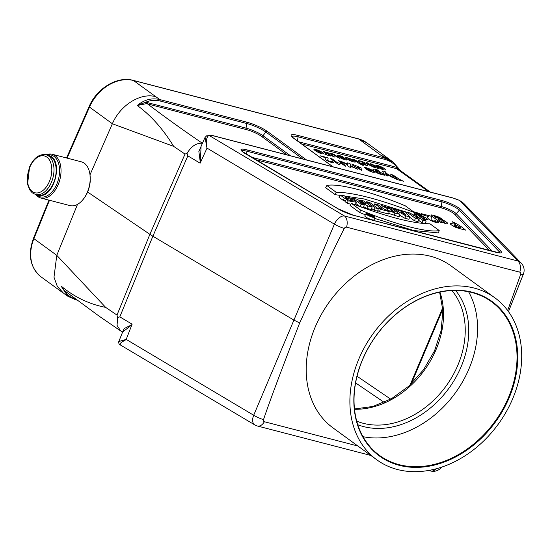 <?xml version="1.0" encoding="UTF-8"?>
<svg xmlns="http://www.w3.org/2000/svg" width="551" height="551" viewBox="0 0 551 551"><rect width="100%" height="100%" fill="white"/><g stroke="black" fill="none" stroke-linecap="round" stroke-linejoin="round"><path stroke-width="0.83" d="M119.257 341.406L126.207 339.409L253.694 415.247L293.917 320.11L152.882 236.214A25.697 4.759 -157.1 0 1 149.879 234.32L87.609 192.017M452.288 197.788L212.59 135.553C210.585 135.043 208.808 134.947 207.252 135.264A2.569 2.466 72.5 0 1 209.008 135.388C206.446 136.848 205.785 141.09 207.018 148.116L200.13 163.179L187.829 155.864L187.044 153.371L185.012 154.08L173.668 146.373L112.37 123.755L90.033 174.722L90.219 181.424A21.585 13.169 104.6 0 1 82.822 199.806L82.34 200.357A22.612 13.796 -75.4 0 0 89.599 172.408A22.612 13.796 -75.4 0 0 81.376 161.829L52.2 154.252A22.612 13.796 104.6 0 1 55.169 155.664A22.612 13.796 104.6 0 1 59.109 182.161A22.612 13.796 104.6 0 1 40.836 198.029A22.612 13.796 104.6 0 1 37.874 196.611A22.612 13.796 104.6 0 1 35.787 194.593M77.512 204.366L56.787 255.34L105.661 307.375L116.998 315.082L117.687 317.562L119.815 316.866L132.116 324.181L126.124 339.616C120.683 342.55 118.83 344.258 120.566 344.761M89.599 172.408L90.033 174.722M357.854 446L264.39 421.735A2.094 1.612 -53.9 0 1 263.516 419.607C269.095 402.912 281.141 370.692 299.668 322.948C321.15 275.975 336.014 244.486 344.251 228.479A2.094 1.612 -53.9 0 1 346.572 227.184L519.82 272.173A2.094 1.612 -53.9 0 1 520.695 274.295A10.276 1.853 21.7 0 0 523.388 274.081L508.483 311.625M370.837 455.457L257.427 426.013A10.276 10.276 0 0 1 254.755 424.897A10.276 6.027 120.7 0 1 253.694 415.247A10.276 2.128 22.9 0 0 263.516 419.607M212.617 135.56L212.975 135.725A12.893 2.39 22.9 0 0 209.008 135.388L344.52 215.999A10.276 6.027 120.7 0 0 334.409 224.161L293.917 320.11L299.668 322.948M207.018 148.116L334.409 224.161A10.276 1.681 22.9 0 0 344.251 228.479M520.695 274.295L507.664 310.502M523.45 273.93A10.276 10.276 0 0 0 521.246 263.164L463.666 203.298L459.548 200.447A12.893 2.39 22.9 0 0 452.612 197.947L452.309 197.795M388.71 213.423L399.158 216.77L399.854 214.311L391.403 208.161L388.18 207.321L391.678 209.869L385.342 206.584L381.423 205.564L380.713 206.653M409.558 217.19L414.407 220.731L417.975 221.654L418.67 219.202L415.502 216.894L419.71 217.989L418.67 220.352L421.839 222.659L425.406 223.582L426.102 221.13L417.651 214.973L414.428 214.139L413.629 215.524M439.202 230.518C428.347 233.121 394.626 224.34 360.685 210.131L351.448 203.395C386.719 216.825 412.892 223.623 429.952 223.782L439.202 230.518L438.451 232.928L413.801 230.538L374.563 218.375M365.375 214.821L359.589 212.452L350.092 205.53L351.448 203.395M399.585 215.248L404.84 218.244L408.918 219.305L409.655 216.86L405.316 211.77L402.154 210.95L401.831 211.529M389.24 211.556L380.431 209.27L378.606 207.941L381.409 208.671L374.783 203.842L378.007 204.683L384.626 209.504L387.415 210.227L389.24 211.556L388.545 214.015L379.391 211.639L377.8 210.475M340.243 195.068L344.327 198.043L347.543 198.877L345.043 196.996L351.338 199.655L352.337 200.757L346.29 199.421L348.232 200.833L356.29 202.251L352.158 198.89C347.275 196.569 343.307 195.295 340.243 195.068L339.003 197.292L343.287 200.412L345.36 200.95M346.29 199.421L344.974 201.583L347.164 203.181L350.877 204.304M355.278 204.889L356.29 202.251M371.649 208.505L374.039 210.248L377.6 211.171L378.296 208.719L369.845 202.561L366.635 201.728L375.079 207.879L374.039 210.248M326.881 185.494L336.124 192.23C353.191 192.389 379.357 199.186 414.627 212.617L405.391 205.881C371.457 191.672 337.735 182.898 326.881 185.494L325.669 187.733L335.173 194.661L363.997 198.939L405.026 211.694M405.35 211.818L406.893 212.39M412.003 214.346L413.884 215.083M365.995 213.65L364.81 215.889A5.042 0.937 22.9 0 0 369.087 218.726A5.042 0.937 22.9 0 0 374.101 219.815L374.873 217.397A4.821 0.895 22.9 0 0 372.648 215.599A4.821 0.895 22.9 0 0 367.951 213.733A4.821 0.895 22.9 0 0 365.995 213.65A4.821 0.895 22.9 0 0 370.086 216.364A4.821 0.895 22.9 0 0 374.873 217.397M355.87 203.567L360.058 206.618L363.495 207.507L364.183 205.055L358.694 201.143L363.419 203.67L363.137 204.283M363.715 206.728L366.794 208.368L371.353 209.552L372.049 207.093L363.605 200.943L360.526 200.144L360.078 200.908M332.811 166.767L293.662 138.246A16.268 3.017 -157.1 0 1 297.76 135.381L384.529 157.91L358.708 138.997L133.48 80.515L159.742 99.545L246.511 122.074A16.268 3.017 -157.1 0 1 267.366 131.42L306.514 159.942M49.5 200.282L33.907 238.673L56.787 255.34L53.991 277.187L57.29 286.334L63.413 293.104M77.684 300.288L75.439 299.703A1.543 0.944 -75.4 0 1 75.232 299.606L67.869 296.273M63.902 293.504L67.856 296.259L61.023 285.983C74.302 297.058 89.179 304.186 105.661 307.375M155.651 96.666C140.519 92.416 120.077 105.303 112.37 123.755L89.496 107.087L67.098 158.116M173.668 146.373C163.144 129.12 151.015 115.49 137.268 105.489C144.266 99.69 151.759 97.706 159.742 99.545A1.543 0.944 -75.4 0 1 160.1 101.005C155.279 99.8 150.506 100.199 145.788 102.204L246.015 128.114L246.869 123.534L160.1 101.005M298.621 141.779L397.45 167.545C393.882 163.392 389.695 160.672 384.887 159.377A1.543 0.944 -75.4 0 0 384.529 157.91L392.904 161.987L389.695 159.535L380.872 155.148M392.918 162.001L400.852 170.968M67.739 292.967L65.493 292.292C67.945 295.639 71.575 297.953 76.369 299.234M137.268 105.489L145.788 102.204A1.543 0.95 96.2 0 0 146.277 103.684L137.268 105.489M399.716 170.128L397.684 168.964A1.543 0.916 -67.2 0 1 397.45 167.545L400.791 170.92M66.182 291.851A1.543 1.012 111.9 0 0 65.493 292.292L61.023 285.983L64.77 290.838M347.543 198.877L347.295 199.744M344.327 198.043L343.287 200.412M348.232 200.833L347.164 203.181M366.635 201.728L366.057 202.727M375.079 207.879L378.296 208.719M380.431 209.27L379.391 211.639M378.606 207.941L378.2 208.65M374.783 203.842L373.84 205.468M403.828 212.824L405.646 214.773L401.107 212.114L403.828 212.824L403.504 213.519M402.154 210.95L402.919 211.811L393.077 208.595L405.832 215.868L404.84 218.244M393.077 208.595L392.739 209.132M405.832 215.868L409.655 216.86M336.124 192.23L335.173 194.661M414.627 212.617L414.021 215.138M367.531 214.8A3.823 0.709 22.9 0 0 371.333 216.653A3.823 0.709 22.9 0 0 373.977 217.06A3.823 0.709 22.9 0 0 372.269 215.634A3.823 0.709 22.9 0 0 368.495 214.125A3.823 0.709 22.9 0 0 366.938 214.084A3.823 0.709 22.9 0 0 367.531 214.8M360.685 210.131L359.589 212.452M414.428 214.139L417.844 216.626L413.643 215.537L410.226 213.044L407.003 212.211L415.447 218.361L418.67 219.202M415.447 218.361L414.407 220.731M419.71 217.989L422.879 220.29L421.839 222.659M422.879 220.29L426.102 221.13M407.003 212.211L406.473 213.127M394.929 212.238L392.849 210.723L390.962 210.42L394.929 212.238M392.512 211.488L392.849 210.723M388.18 207.321L387.856 207.885M381.423 205.564L388.193 209.015L387.381 209.394L388.923 210.627L394.964 213.072L394.11 215.482M394.964 213.072L399.854 214.311M363.419 203.67L367.772 205.984L366.794 208.368M367.772 205.984L372.049 207.093M360.526 200.144L365.96 204.056L356.89 199.193L352.647 198.098L352.179 198.904M352.647 198.098L361.098 204.249L360.058 206.618M361.098 204.249L364.183 205.055M371.209 215.778L372.028 216.371L370.258 215.606L371.209 215.778L371.064 216.102M372.745 216.653L368.192 214.47L371.174 215.751L370.609 215.097L372.745 216.653L372.634 217.046M368.192 214.47L367.827 215M131.889 324.78L122.604 332.101L118.83 341.489C118.355 342.199 119.195 344.954 119.925 344.692L254.755 424.897M201.06 146.38L200.385 162.559M206.983 148.191L205.068 137.344L200.984 146.545M459.555 200.454L517.768 260.981A10.276 6.268 -75.4 0 1 519.82 272.173M122.577 332.039L124.14 328.596L131.896 324.684M117.687 317.562L117.046 325.372L120.635 330.875M200.35 162.697L198.863 151.525L201.976 144.307M286.844 154.831L261.463 136.338A11.771 2.183 22.9 0 0 246.373 129.581L147.578 103.925C164.343 116.674 182.629 129.795 202.431 143.288C196.535 142.75 191.411 146.111 187.044 153.371M147.22 102.465A1.543 0.944 104.6 0 0 147.578 103.925L146.277 103.684M397.684 168.964L301.542 143.901M494.819 297.781L451.124 265.947A100.227 77.223 126.1 0 0 329.691 301.48A100.227 77.223 126.1 0 0 333.086 427.955L376.781 459.789A100.227 77.223 126.1 0 0 397.471 469.514A100.227 77.223 126.1 0 0 506.211 411.859A100.227 77.223 126.1 0 0 494.819 297.781A100.227 77.223 126.1 0 0 373.385 333.307A100.227 77.223 126.1 0 0 376.781 459.789M508.47 397.526A95.082 73.262 126.1 0 0 491.526 301.741A95.082 73.262 126.1 0 0 376.319 335.449A95.082 73.262 126.1 0 0 379.543 455.443A95.082 73.262 126.1 0 0 399.172 464.665A95.082 73.262 126.1 0 0 508.47 397.526M399.241 465.326A95.599 73.662 126.1 0 0 517.582 352.006A95.599 73.662 126.1 0 0 390.569 319.022A95.599 73.662 126.1 0 0 399.241 465.326M363.013 436.681A95.082 73.262 126.1 0 0 455.291 392.987A95.082 73.262 126.1 0 0 468.598 291.755M46.126 154.797A22.612 13.796 104.6 0 1 52.2 154.252M36.676 194.827A21.585 13.169 -75.4 0 0 56.539 184.75A21.585 13.169 -75.4 0 0 53.984 156.394A21.585 13.169 -75.4 0 0 47.014 155.024M40.836 198.029L70.011 205.606A22.612 13.796 -75.4 0 0 82.34 200.357M325.731 157.91L320.262 155.83L327.418 157.689C329.725 159.163 325.118 160.107 330.407 161.608C331.971 162.063 329.67 160.541 332.804 161.725C334.085 162.814 333.686 163.082 331.612 162.517C326.04 160.582 324.078 159.046 325.731 157.91M316.164 150.113C315.31 150.816 311.68 148.129 315.661 149.355C320.172 150.878 322.824 152.379 323.602 153.86C321.756 154.149 318.809 152.971 314.766 150.333L319.876 151.656L316.164 150.113M320.772 152.331C319.449 151.98 316.405 151.064 319.187 152.386C321.226 153.219 321.756 153.199 320.772 152.331M413.25 211.612L418.305 213.099L421.598 214.883L416.425 213.085L415.571 213.134L417.217 214.69L418.891 214.704L422.748 216.157L426.474 218.306L427.79 219.863L423.106 218.947M414.786 214.229L414.324 213.878M338.183 164.219L330.201 158.412L332.246 158.943L337.983 163.124C338.514 162.635 339.471 162.917 340.849 163.971C339.037 163.551 340.8 165.155 338.183 164.219M324.546 152.558C322.638 151.408 322.721 151.153 324.808 151.794L330.566 155.988C326.867 154.583 328.561 155.719 325.407 154.576C322.7 152.62 329.698 156.229 324.546 152.558M419.056 215.661C421.088 217.487 422.982 218.451 424.759 218.54C422.762 216.708 420.861 215.751 419.056 215.661M338.569 160.52C341.606 162.214 343.969 164.115 345.649 166.209C342.598 164.515 340.236 162.621 338.569 160.52M326.833 152.324C330.297 153.839 329.98 152.544 334.416 154.679L339.602 158.337L332.473 154.342C329.47 153.02 330.187 153.915 334.629 157.042C331.509 155.837 328.913 154.259 326.833 152.324M347.523 162.91C351.841 163.716 349.802 164.728 350.608 165.651L357.709 169.274L350.505 166.209L350.966 167.525C348.294 166.726 347.282 165.858 347.929 164.928L340.208 161.009L347.908 164.294L347.523 162.91M428.334 216.364C425.289 215.875 422.858 214.945 421.047 213.588L430.586 216.068C433.658 218.038 427.521 219.291 434.567 221.295C435.772 221.633 435.862 221.399 434.849 220.593L437.763 221.447C439.478 222.9 438.947 223.258 436.185 222.508C429.084 220.641 425.799 217.163 428.334 216.364M341.944 156.408C346.359 158.364 342.453 157.304 340.07 156.215C336.468 155.513 343.81 157.979 344.416 158.213C348.432 160.348 347.764 160.589 342.412 158.943C339.967 157.779 340.119 157.676 342.853 158.64C345.718 159.404 345.47 159.184 342.116 157.979C336.206 156.332 334.588 153.509 341.944 156.408M351.765 164.012L361.029 167.793L361.456 170.266L352.041 164.832C353.405 165.21 353.315 164.935 351.765 164.012M441.275 218.492C440.187 218.595 431.647 214.752 435.187 217.314C436.736 218.513 438.493 217.335 442.735 219.835C448.294 223.052 449.34 224.347 445.883 223.72L441.489 221.991C442.694 222.79 442.205 222.831 440.022 222.115C435.001 218.382 428.368 214.036 432.039 215.083C436.11 215.902 439.188 217.039 441.275 218.492M359.121 167.297C355.34 166.009 357.93 167.58 359.397 168.64L359.121 167.297M444.678 222.411C444.244 221.082 437.776 218.038 437.928 219.016C438.059 220.166 444.719 223.362 444.678 222.411M352.406 159.563C357.096 162.566 356.235 162.931 349.83 160.651C343.645 156.877 344.506 156.512 352.406 159.563M353.184 161.126C351.497 159.508 349.727 158.633 347.881 158.523C349.554 160.134 351.324 161.002 353.184 161.126M366.938 168.51C366.084 169.212 362.455 166.526 366.429 167.759C370.947 169.281 373.592 170.782 374.377 172.256C372.531 172.546 369.583 171.368 365.54 168.73L370.651 170.059L366.938 168.51M452.102 221.654C457.344 223.947 461.828 226.771 465.561 230.111C459.197 228.575 455.45 227.418 454.32 226.633C451.062 224.863 449.768 223.789 450.429 223.396L454.231 224.078C458.115 225.201 452.626 222.384 452.102 221.654M353.253 159.177C357.117 160.913 360.444 163.02 363.233 165.5C359.369 163.764 356.042 161.663 353.253 159.177M371.546 170.727C370.217 170.376 367.173 169.46 369.955 170.782C372.001 171.623 372.524 171.602 371.546 170.727M459.52 227.708C462.261 228.679 457.991 225.559 456.331 225.462L453.859 225.145C454.403 226.02 456.29 226.874 459.52 227.708M363.46 164.377C360.981 163.275 360.705 162.944 362.627 163.385L365.754 164.439L361.325 161.801C360.044 161.477 361.525 162.635 358.687 161.505C356.022 159.404 363.688 161.512 366.883 164.067C368.956 165.906 367.813 166.009 363.46 164.377M376.657 169.446L384.605 175.232L380.431 174.212C376.615 173.434 369.811 168.379 374.425 169.832L377.518 171.03C376.485 170.169 372.986 168.2 376.657 169.446M380.589 173.489C378.627 171.733 376.891 170.851 375.383 170.844C377.208 172.532 378.943 173.413 380.589 173.489M369.204 165.004C368.288 164.129 363.646 161.581 367.669 162.924L372.793 166.395C375.582 167.504 374.859 166.602 370.616 163.688C373.736 164.901 376.34 166.471 378.413 168.413L374.108 167.352L369.204 165.004M385.073 172.649L393.786 177.615L391.609 177.057L385.679 173.599L387.966 176.106C385.218 175.018 383.572 173.723 383.041 172.229C381.705 171.175 381.981 170.844 383.861 171.251C386.024 172.05 386.588 172.387 385.548 172.256L385.073 172.649M378.144 166.209C377.29 166.905 373.661 164.219 377.642 165.452C382.153 166.974 384.805 168.475 385.583 169.956C383.737 170.238 380.789 169.061 376.746 166.423L381.857 167.752L378.144 166.209M390.48 174.061C395.742 175.865 398.297 179.55 403.738 181.231C399.957 180.528 396.686 179.468 393.931 178.056L397.085 178.868L390.48 174.061M382.752 168.42C381.43 168.069 378.379 167.153 381.168 168.482C383.207 169.315 383.737 169.295 382.752 168.42M185.012 154.08L149.879 234.32L116.998 315.082M436.103 468.805A10.276 6.268 104.6 0 1 430.675 470.995L428.616 470.464M257.427 426.013A10.276 6.268 -75.4 0 0 264.39 421.735M521.246 263.164A10.276 9.271 136.1 0 0 517.768 260.981L344.52 215.999A10.276 6.268 104.6 0 1 346.572 227.184M452.612 197.947L212.975 135.725M337.997 208.788L245.388 153.701A13.927 2.583 -157.1 0 1 246.676 149.803L441.633 200.426A13.927 2.583 -157.1 0 1 460.987 209.683L500.776 251.056A13.927 2.583 -157.1 0 1 495.776 252.255L353.632 215.345A13.927 2.583 -157.1 0 1 337.997 208.788A1.543 0.902 -59.3 0 1 338.19 208.863A1.543 0.902 -59.3 0 1 338.348 208.994M489.612 250.609L454.596 214.201A9.429 1.749 22.9 0 0 441.496 207.927L255.388 159.604M187.829 155.864L152.882 236.214L119.815 316.866M33.907 238.673A38.494 29.664 126.1 0 0 41.022 276.843C30.091 267.552 27.591 254.665 33.515 238.177A2.569 0.503 -157.9 0 0 33.907 238.673M388.958 158.977L366.656 142.73A38.494 29.664 126.1 0 0 358.708 138.997A2.569 1.57 -75.4 0 0 358.37 138.831L133.142 80.356A2.569 1.57 -75.4 0 1 133.48 80.515A38.494 29.664 126.1 0 0 89.496 107.087A2.569 0.448 -156.3 0 1 89.097 106.605L66.547 157.979M251.304 157.173L441.131 206.467A10.882 2.018 -157.1 0 1 456.249 213.698L459.334 210.186A12.48 2.314 22.9 0 0 441.992 201.886L247.034 151.263A12.48 2.314 22.9 0 0 241.972 151.07M454.596 214.201A1.543 1.391 -43.9 0 0 456.249 213.698L492.456 251.346M498.125 252.689L499.123 251.559L459.334 210.186A1.543 1.391 -43.9 0 1 460.987 209.683M499.716 252.778A12.48 2.314 22.9 0 0 499.123 251.559A1.543 1.391 -43.9 0 1 500.776 251.056M246.462 154.294L247.034 151.263A1.543 0.944 -75.4 0 0 246.676 149.803M441.496 207.927A1.543 0.944 -75.4 0 1 441.131 206.467L441.992 201.886A1.543 0.944 -75.4 0 0 441.633 200.426M246.373 129.581A1.543 0.944 104.6 0 1 246.015 128.114A13.217 2.452 -157.1 0 1 262.965 135.711L265.871 132.047A14.815 2.748 22.9 0 0 246.869 123.534A1.543 0.944 -75.4 0 0 246.511 122.074M261.463 136.338A1.543 1.185 126.1 0 0 262.965 135.711L290.515 155.781M302.836 158.984L265.871 132.047A1.543 1.185 -53.9 0 1 267.366 131.42M297.368 140.863L298.119 136.841A14.815 2.748 22.9 0 0 292.092 136.682M384.887 159.377L298.119 136.841A1.543 0.944 -75.4 0 0 297.76 135.381M428.533 191.624L396.41 168.537A1.543 0.944 -75.4 0 1 396.052 167.077M357.048 376.25L390.693 399.138M410.123 384.942L442.715 307.789M442.811 309.194L411.273 383.854M384.212 402.375L355.609 382.917M332.983 166.815L293.986 138.397A1.543 1.185 126.1 0 0 293.662 138.246M495.776 252.255A1.543 0.944 -75.4 0 0 495.569 252.158A1.543 0.944 -75.4 0 0 495.349 252.144M353.632 215.345A1.543 0.944 -75.4 0 0 353.432 215.248A1.543 0.944 -75.4 0 0 353.212 215.234M245.388 153.701A1.543 0.902 -59.3 0 1 245.588 153.77A1.543 0.902 -59.3 0 1 245.739 153.915M67.849 296.252L75.439 299.703A1.543 0.944 -75.4 0 0 76.334 299.283M357.806 424.738A84.806 65.342 126.1 0 0 363.653 426.612A84.806 65.342 126.1 0 0 451.138 385.128A84.806 65.342 126.1 0 0 455.636 290.46M356.738 421.143A82.237 63.365 126.1 0 0 363.309 423.326A82.237 63.365 126.1 0 0 448.493 382.573A82.237 63.365 126.1 0 0 451.882 290.542M354.527 409.269A82.237 63.365 126.1 0 0 424.256 370.375A82.237 63.365 126.1 0 0 439.905 292.078M29.823 167.208A19.016 11.599 104.6 0 1 50.816 163.006A19.016 11.599 104.6 0 1 38.219 192.822A19.016 11.599 104.6 0 1 29.823 167.208M45.967 154.755A20.559 12.542 104.6 0 1 52.937 177.808A20.559 12.542 104.6 0 1 35.636 194.551L32.192 192.781L29.616 189.751L27.557 184.282L29.582 166.919C33.838 157.8 39.3 153.75 45.967 154.755L48.137 155.32A20.559 12.542 104.6 0 1 55.107 178.372A20.559 12.542 104.6 0 1 37.805 195.116L35.636 194.551M430.675 470.995A10.276 10.276 0 0 0 441.503 467.186M63.324 293.091L41.022 276.843M400.935 171.03L392.953 162.022M293.986 138.397L292.064 136.827M499.619 252.937L353.432 215.248L338.19 208.863L241.93 151.249M358.37 138.831L366.656 142.73M133.142 80.356C117.377 75.811 96.701 88.367 89.097 106.605M48.963 200.137L33.515 238.177M387.332 209.111L386.823 210.076M369.59 215.365L369.342 215.834M452.323 197.795L459.568 200.406L463.666 203.291M207.252 135.264L205.068 137.344M122.515 332.005L120.69 330.917M64.811 290.873L99.187 316.198L120.283 330.662M399.744 170.142L430.303 192.079M354.5 408.98L372.958 406.452L391.52 398.676L408.787 386.168L423.492 369.824L434.546 350.815L441.158 330.545L442.873 310.488L439.622 292.14M48.137 155.32C64.908 158.447 53.977 200.543 37.805 195.116"/></g></svg>
